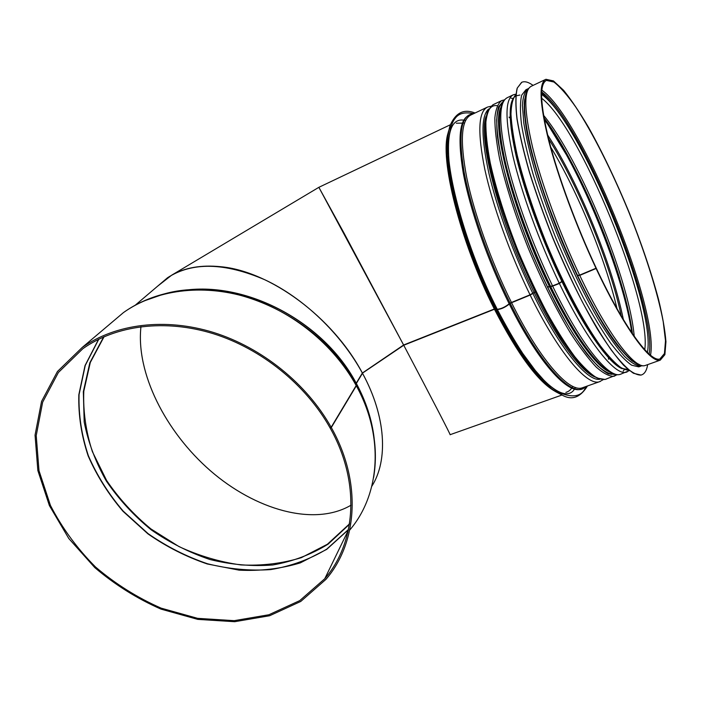 <?xml version="1.0" encoding="UTF-8"?>
<svg xmlns="http://www.w3.org/2000/svg" width="701" height="701" viewBox="0 0 701 701"><rect width="100%" height="100%" fill="white"/><g stroke="black" fill="none" stroke-linecap="round" stroke-linejoin="round"><path stroke-width="1.05" d="M450.086 434.708C451.751 436.977 433.279 401.2 403.741 345.243L318.859 187.316L343.981 233.004L403.741 345.243C432.096 398.957 450.489 434.524 450.13 434.69L561.746 395.101M362.18 373.326L403.741 345.243L494.442 309.246L495.993 309.614C500.654 309.553 505.377 307.45 510.179 303.296L530.166 295.068L535.292 292.019M524.865 98.718C519.905 122.097 543.923 206.024 577.352 275.362L579.622 275.134L596.244 268.124C576.546 226.265 558.443 177.248 549.128 141.059C540.129 104.212 539.235 83.997 546.429 80.405L553.895 82.017C560.248 86.977 567.565 95.362 575.845 107.174C592.897 133.137 612.052 171.342 628.613 211.597C644.867 251.948 657.652 292.186 663.225 321.794L665.494 340.73L664.443 353.549L659.851 359.008C650.072 362.356 623.767 326.806 596.367 268.378L596.183 268.457M547.367 286.928L552.537 285.885L559.275 283.213L562.132 281.136M330.364 427.575L330.118 427.987C360.533 481.824 356.371 542.232 324.773 578.719L299.739 600.617L268.895 614.751L234.195 620.665L197.629 618.343L161.116 608.144C137.361 597.699 115.49 583.977 95.502 566.978C77.057 548.427 62.047 527.914 50.454 505.456L39.002 470.678L36.224 435.584L42.656 402.164L58.376 372.511L82.849 348.695C115.989 325.203 165.085 318.78 213.323 333.711C261.517 348.809 305.855 384.709 329.978 427.724L331.161 427.277L356.187 385.55L356.222 383.228L362.356 373.037L403.61 345.006L494.319 309.001L495.861 309.36C500.523 309.29 505.246 307.187 510.056 303.042L530.044 294.814L535.178 291.774M547.481 287.182L552.66 286.139L559.398 283.467L562.255 281.39M577.431 275.475L579.745 275.397L596.367 268.378M596.279 268.834C623.908 327.726 650.405 363.521 660.254 360.156L664.89 354.653L665.95 341.72C664.986 329.891 662.454 315.555 658.362 298.714C651.08 271.69 641.213 242.625 628.771 211.544C615.951 180.578 602.606 152.625 588.735 127.696C579.753 112.423 571.368 99.945 563.586 90.28L553.448 80.913L545.913 79.292C538.657 82.911 539.568 103.292 548.629 140.445C558.022 176.932 576.283 226.37 596.157 268.571M157.681 286.131L171.701 275.16C184.985 267.598 201.24 264.776 220.447 266.687C269.675 270.963 332.765 316.966 362.373 373.02L362.356 373.028C340.905 333.588 303.279 297.785 264.996 279.839C224.688 262.524 192.223 261.815 167.592 277.701L157.646 286.157M362.505 373.256C386.12 416.455 388.372 460.417 371.793 486.292C388.354 460.399 386.093 416.455 362.487 373.274L362.172 373.344M140.971 326.675C135.819 372.879 165.392 431.544 210.326 470.66C255.182 509.715 314.083 526.933 351.026 505.193C314.083 526.95 255.182 509.741 210.318 470.678C165.375 431.553 135.801 372.888 140.954 326.675M330.118 427.987L331.301 427.54L356.318 385.795L356.353 383.465L362.487 373.274M331.301 427.54C361.918 481.771 357.729 542.583 325.965 579.35L300.738 601.458L269.64 615.732L234.651 621.708L197.778 619.386L160.967 609.108C137.019 598.584 114.964 584.757 94.81 567.617L68.786 538.491L49.394 505.587L37.845 470.52L35.05 435.128L41.561 401.419L57.429 371.521L82.148 347.512C115.56 323.871 165.042 317.43 213.647 332.502C262.2 347.74 306.872 383.929 331.161 427.277M624.407 353.173C589.865 319.884 525.224 164.095 524.742 112.423M639.987 366.448L638.786 366.868L631.671 365.212C625.721 361.111 618.703 353.751 610.606 343.113C602.01 330.662 592.923 315.529 583.346 297.723C573.707 278.718 564.401 258.511 555.437 237.104C546.92 215.558 539.516 194.738 533.224 174.628C527.765 155.482 523.84 138.658 521.465 124.173C520.019 111.363 520.098 101.671 521.702 95.108L525.952 89.728L527.774 88.869M647.663 364.625C646.681 370.706 644.473 374.185 641.029 375.061L633.511 373.291C627.237 368.98 619.824 361.225 611.272 350.018C602.185 336.874 592.582 320.9 582.452 302.096C572.244 281.995 562.404 260.623 552.914 237.981C543.906 215.181 536.072 193.152 529.439 171.885C523.673 151.653 519.546 133.882 517.049 118.592C515.542 105.08 515.638 94.863 517.338 87.94L521.824 82.254C524.786 81.036 528.536 82.087 533.075 85.399M641.643 374.886L640.916 375.096C636.377 375.149 630.541 371.802 623.408 365.055C615.592 356.292 606.908 344.27 597.34 328.988C582.224 303.288 567.424 273.101 552.958 238.436C543.941 215.68 536.107 193.669 529.457 172.42C523.673 152.17 519.52 134.382 516.987 119.047C515.445 105.483 515.498 95.196 517.163 88.195L521.579 82.367M639.873 366.211L638.821 366.868M541.014 379.364L547.849 385.576M565.891 392.385C568.774 391.596 571.087 389.607 572.831 386.4M464.5 123.069L456.316 123.236M447.185 142.767L446.861 150.119M650.537 355.197C659.422 308.098 581.444 117.75 541.794 90.114M649.179 354.049C657.266 306.337 581.155 120.528 541.636 91.91M647.409 352.393C656.548 306.994 580.174 120.572 541.549 94.346M644.762 349.65C651.755 302.49 579.929 127.161 541.593 98.193M634.221 336.305C629.402 279.813 579.92 159.083 543.503 115.209M632.355 333.606C625.564 276.071 579.815 164.455 544.072 118.469M619.684 278.499C602.054 220.964 570.15 152.362 543.932 117.68M631.785 332.765C623.469 273.854 579.885 167.513 544.265 119.477M623.163 371.162L624.284 369.655M623.373 319.551C612.175 264.286 578.553 182.286 547.586 134.881M512.895 98.438L511.055 98.166M621.331 316.142C609.888 262.402 578.246 185.248 548.541 138.754M621.323 316.116C609.87 262.384 578.246 185.266 548.55 138.789M598.794 363.267L601.327 365.571M617.003 308.615C605.235 258.529 577.65 191.268 550.749 147.201M499.427 118.329L499.314 120.598M608.468 359.166L608.503 357.668M510.459 118.539L509.066 117.19M532.681 293.097C513.675 254.226 497.035 208.477 488.895 173.252C481.105 137.247 481.026 115.84 488.658 109.005L488.615 109.041M509.347 304.146C540.129 366.386 572.112 399.035 583.626 387.338M471.423 114.727C459.795 116.348 457.078 135.845 463.282 173.226C470.117 209.976 487.826 260.772 508.961 303.375M497.184 309.728C531.13 377.69 565.97 407.947 575.39 387.443M530.017 203.167L529.588 202.317M465.587 120.502C450.708 116.76 445.529 133.663 450.033 171.193C455.457 208.32 473.788 262.945 496.483 308.326M494.442 309.246C517.934 354.688 538.237 382.098 555.35 391.482M448.254 132.594C439.133 157.296 459.874 241.24 494.319 309.001M495.484 309.255C520.107 358.649 546.798 391.123 561.939 393.918M451.225 125.786C437.196 143.486 457.411 234.467 495.3 308.896M510.179 303.296C541.645 367.149 574.268 399.956 585.37 386.715M473.122 113.921C460.995 114.587 457.946 133.681 463.974 171.21C470.686 208.144 488.606 259.791 510.056 303.042M511.45 302.499C539.341 359.07 568.818 392.446 582.005 387.907L583.495 387.381M487.046 107.297L470.897 114.982C461.17 119.792 459.786 140.629 466.717 177.493C474.148 213.612 491.252 261.701 511.327 302.245M530.166 295.068C558.005 352.156 586.851 386.058 599.32 381.773L600.284 381.467M490.744 106.298L487.493 107.087C478.301 111.643 477.407 132.384 484.803 169.309C492.654 205.516 510.013 253.902 530.044 294.814M532.804 293.342C559.459 348.082 587.149 381.616 599.793 379.294M534.109 292.492C557.348 340.178 581.777 372.617 595.517 377.182M486.143 116.182C477.547 137.694 499.471 222.638 533.996 292.247M549.391 286.42C572.156 333.562 595.806 366.15 609.16 371.74M500.567 108.033C491.357 127.179 513.921 214.217 549.277 286.174M550.53 286.429C571.867 329.452 590.067 356.94 605.112 368.875M550.522 286.42C572.112 329.917 590.444 357.519 605.533 369.208M552.66 286.139C580.428 343.84 608.486 378.382 620.078 374.404L621.384 373.94M550.548 286.262C530.666 245.21 513.185 196.885 504.983 160.695C496.991 123.788 497.798 102.767 507.393 97.614C498.858 101.855 498.569 122.482 506.525 159.486C514.893 195.798 532.55 244.535 552.537 285.885M559.398 283.467C587.149 341.352 614.97 376.087 626.3 372.205L627.167 371.924M515.883 94.258L513.351 94.784C505.009 98.929 504.904 119.512 513.027 156.542C521.553 192.88 539.306 241.731 559.275 283.213M562.027 281.749C585.256 330.215 609.055 363.486 622.006 368.673M515.726 95.888C508.059 100.856 508.339 121.536 516.567 157.944C525.154 193.634 542.495 241.1 561.904 281.495M577.501 275.677C600.564 322.854 619.298 351.587 633.704 361.874M578.167 143.775C564.279 118.89 552.09 101.978 541.584 93.04M579.745 275.397C607.425 333.834 634.528 369.155 645.043 365.554L646.226 365.133M577.545 275.528C557.733 233.968 539.884 185.222 531.06 148.936C522.368 111.967 522.455 91.069 531.323 86.232C523.586 90.087 524.033 110.565 532.672 147.657C541.671 184.083 559.705 233.258 579.622 275.134M356.353 383.465C366.097 401.533 372.047 419.899 374.185 438.581M181.454 290.705C245.148 280.234 323.818 321.487 356.222 383.228M349.413 524.313L328.147 544.116C311.419 554.473 292.965 561.431 272.777 564.988C252.045 566.548 231.111 564.726 209.967 559.521C189.139 552.484 169.528 542.574 151.127 529.79C133.795 515.577 118.898 499.384 106.429 481.219C95.66 462.231 88.238 442.497 84.19 422.02L83.34 391.666L89.833 362.776L103.66 336.909M349.484 523.884L327.376 544.265L301.316 557.681C282.109 563.534 261.972 565.952 240.899 564.927C219.737 561.974 199.11 555.867 179.027 546.605L150.952 528.948C133.742 514.736 118.96 498.577 106.605 480.457L92.392 451.672C85.881 431.544 83.016 411.399 83.796 391.246L90.298 362.487L104.063 336.734M348.458 529.5L326.754 549.137C309.763 559.363 291.081 566.189 270.691 569.598C249.784 571.017 228.684 569.063 207.4 563.727C186.422 556.576 166.672 546.552 148.139 533.663L123.227 511.134C108.681 494.091 97.062 475.628 88.379 455.755C81.614 435.426 78.503 415.053 79.055 394.637L85.25 365.44L98.797 339.188M348.406 529.737L326.692 549.382L300.282 562.894C280.829 568.774 260.439 571.201 239.111 570.158L207.259 563.972C186.273 556.813 166.505 546.789 147.964 533.89L123.043 511.344C108.48 494.284 96.861 475.813 88.168 455.93C81.395 435.593 78.284 415.202 78.827 394.777L85.031 365.563L98.578 339.293M356.318 385.795C384.437 436.697 380.082 494.424 349.887 529.877M347.845 532.261L346.723 533.522M109.417 324.449L123.499 312.55C155.342 289.925 201.879 283.484 247.216 297.259C292.51 311.2 333.86 344.857 356.187 385.55M356.415 385.497C372.871 416.701 378.619 447.334 373.642 477.399M347.959 531.779L347.1 532.742M110.96 323.143L122.614 313.294M143.425 301.176L164.139 293.938C230.594 275.064 320.865 317.255 356.283 385.252M356.31 383.613C366.518 402.558 372.555 421.8 374.413 441.341M184.249 290.398C247.497 281.469 324.239 322.635 356.178 383.368M497.36 105.72C483.585 103.231 480.746 131.823 493.986 182.488C507.147 233.004 535.433 298.679 560.809 338.101M606.488 378.978L605.121 379.46L597.234 378.102C590.794 374.238 583.32 367.131 574.82 356.765C565.856 344.594 556.489 329.75 546.71 312.225C536.922 293.491 527.573 273.539 518.661 252.351C505.701 219.641 496.229 189.822 490.244 162.886C487.16 146.509 485.705 132.927 485.872 122.123C486.941 113.133 489.394 107.297 493.224 104.624L501.39 100.742M504.299 99.919L501.802 100.541C498.096 103.161 495.782 108.944 494.845 117.908C494.81 128.686 496.387 142.268 499.576 158.645C505.728 185.616 515.314 215.514 528.326 248.338C541.961 280.961 556.095 309.334 570.745 333.457C580.06 347.784 588.586 359.035 596.341 367.201C603.465 373.458 609.379 376.49 614.067 376.288L617.117 374.649M502.976 101.733C499.489 104.703 497.386 110.793 496.667 120.011C496.834 130.999 498.586 144.713 501.934 161.142C508.286 188.105 517.951 217.774 530.929 250.134C544.484 282.231 558.452 310.008 572.831 333.457C581.953 347.363 590.295 358.229 597.848 366.036C604.788 371.968 610.51 374.728 615.031 374.316M615.706 374.465L608.372 373.87C602.264 370.487 595.07 363.801 586.798 353.812C578.027 341.965 568.774 327.358 559.039 309.991C549.26 291.344 539.858 271.401 530.832 250.152C522.28 228.692 514.911 207.855 508.707 187.64C503.362 168.354 499.611 151.346 497.465 136.625C496.282 123.578 496.65 113.65 498.586 106.85L503.353 101.137M639.47 364.59L632.136 361.033C626.238 356.02 619.439 348.187 611.754 337.531C595.806 314.03 576.897 277.561 560.353 237.735C548.059 207.172 538.491 178.93 531.638 152.993C527.827 137.019 525.382 123.394 524.322 112.116C524.041 102.399 525.04 95.45 527.292 91.27M638.786 366.868L641.073 366.062C636.806 366.106 631.303 362.899 624.556 356.441C617.169 348.073 608.95 336.611 599.907 322.066C585.607 297.61 571.604 268.947 557.917 236.079C549.382 214.515 541.969 193.669 535.66 173.55C530.166 154.395 526.223 137.571 523.813 123.087L522.411 105.562C522.937 96.738 524.847 91.112 528.151 88.685L528.326 88.615M628.955 370.233L621.585 368.095C615.557 363.828 608.529 356.485 600.503 346.049C583.81 322.775 563.797 285.044 546.5 243.475C533.671 211.509 523.919 182.146 517.25 155.368C513.64 139 511.546 125.225 510.968 114.053C511.239 104.589 512.86 98.14 515.831 94.714M627.973 369.409L622.532 368.621M605.349 353.549C583.179 327.218 550.986 263.804 530.727 204.578C510.381 145.273 505.552 101.987 515.717 96.002M515.831 95.923L519.897 95.029M632.468 333.764C630.944 321.82 627.991 307.888 623.61 291.958L614.979 263.856L604.052 233.722L574.566 168.144L544.037 118.241M623.68 292.229L609.546 248.487L599.548 222.611L588.945 197.971L565.856 152.038M608.512 359.219L608.556 357.729M510.459 118.425L509.066 117.085M497.456 309.711C505.833 325.834 514.297 340.458 522.823 353.567L535.31 370.496L543.503 379.758C549.006 385.357 554.342 389.668 559.512 392.691C573.584 398.396 582.408 396.337 585.983 386.496M473.639 113.676C464.754 111.731 458.542 113.378 455.01 118.609C451.689 122.5 449.464 130.71 448.36 143.223C446.239 174.383 466.997 250.204 496.956 308.712M171.701 275.16L318.876 187.316L450.366 124.752M552.011 389.064C535.678 377.418 516.786 350.754 495.344 309.08M447.518 137.931C442.208 166.724 463.133 245.613 495.213 308.826M495.861 309.36C478.853 274.599 464.474 236.526 455.335 202.046C450.945 182.873 448.281 167.206 447.352 155.026C447.01 143.022 447.878 133.33 449.928 125.97C456.395 110.46 465.876 109.435 475.059 113.001M587.473 385.971C580.665 396.976 572.726 400.28 563.648 395.89L555.691 391.719L551.538 388.696L540.944 378.785C526.469 362.575 510.941 338.653 495.993 309.614M603.158 379.723L599.32 381.773L583.442 387.399M611.079 374.43L613.095 373.712M605.261 368.989C590.549 357.773 572.253 330.189 550.381 286.236M499.62 114.421C495.625 140.41 518.214 220.657 550.267 285.982M629.419 370.61L620.078 374.404C606.383 378.733 578.369 343.692 550.671 286.516M507.393 97.614L512.957 94.968M515.901 94.136L513.351 94.784M548.156 204.85L561.51 239.479L576.459 273.25M660.254 360.156L645.043 365.554C632.258 369.497 605.278 333.658 577.668 275.782M531.323 86.232L545.562 79.458M135.284 305.172L167.592 277.701M349.484 523.892L348.756 524.769L349.624 523.007M324.773 578.719L348.283 530.307M82.148 347.512L123.499 312.55C135.442 304.041 148.989 297.846 164.139 293.938M617.213 374.658L605.121 379.46C599.995 379.784 593.747 376.866 586.351 370.689C578.413 362.645 569.755 351.56 560.388 337.444C545.685 313.68 531.577 285.666 518.048 253.411C509.671 232.197 502.486 211.623 496.501 191.671C491.375 172.621 487.843 155.771 485.898 141.12C484.908 128.073 485.513 118.022 487.694 110.96L492.943 104.756M613.068 373.703C606.97 375.14 597.427 367.412 584.468 350.526M500.383 153.773C495.037 124.594 495.581 107.858 502.012 103.582M628.963 370.242C624.144 370.014 618.247 366.658 611.272 360.165C603.745 351.876 595.517 340.686 586.571 326.596C572.507 303.007 558.811 275.37 545.483 243.668C532.681 211.755 522.99 182.426 516.392 155.683C512.843 139.324 510.827 125.54 510.346 114.333C510.731 104.782 512.571 98.236 515.84 94.688"/></g></svg>

